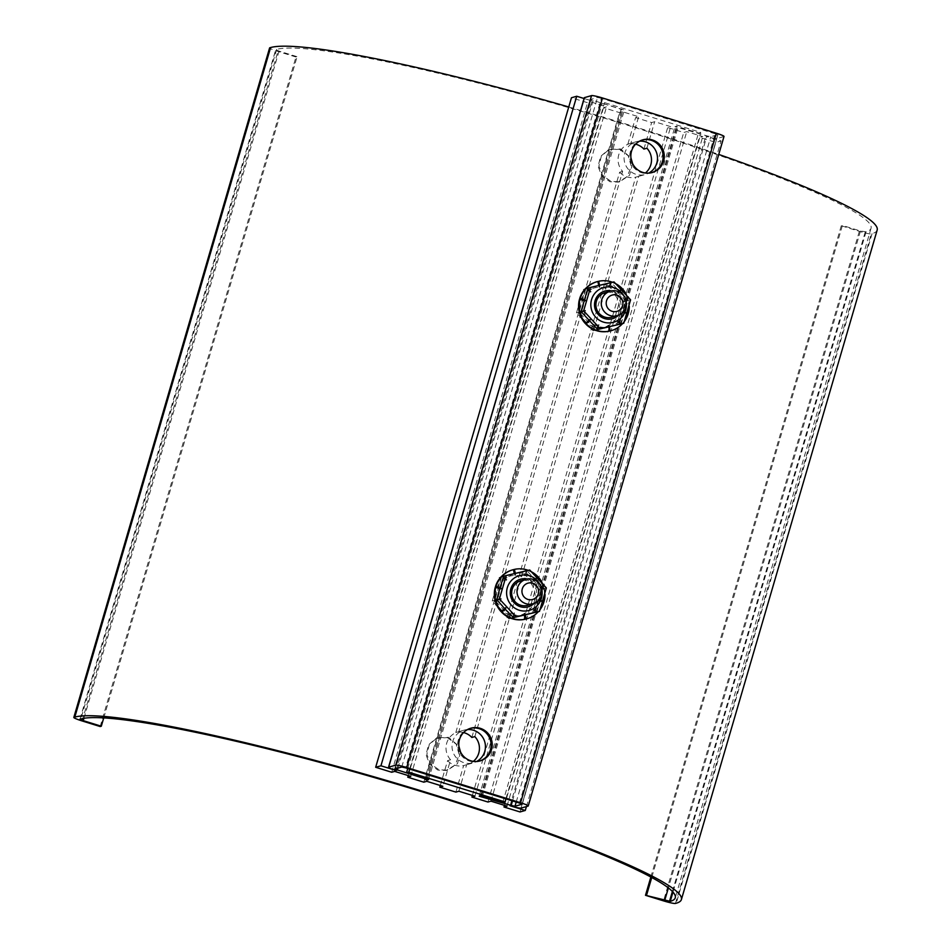 <?xml version="1.0" encoding="UTF-8"?>
<svg xmlns="http://www.w3.org/2000/svg" width="951" height="951" viewBox="0 0 951 951"><rect width="100%" height="100%" fill="white"/><g stroke="black" fill="none" stroke-linecap="round" stroke-linejoin="round"><path stroke-width="0.71" stroke-dasharray="4.75 3.57" d="M100.176 726.54L295.963 57.001L297.092 56.68L279.047 51.104L275.731 49.69L276.622 49.416A312.273 30.943 16.3 0 1 626.59 124.926A312.273 30.943 16.3 0 1 871.057 228.264A312.273 30.943 16.3 0 1 866.052 231.818L860.465 231.022L842.42 225.435L651.744 877.5M619.481 149.271L628.207 155.714L631.238 166.282L627.339 176.517L618.162 182.116L609.983 181.724L601.65 175.923L598.084 166.294L600.64 156.368L608.378 149.794L619.481 149.271M447.422 737.643L456.147 744.098L459.178 754.666L455.291 764.901L446.102 770.488L437.924 770.108L429.59 764.295L426.024 754.678L428.592 744.752L436.331 738.178L447.422 737.643M568.757 106.976A318.644 31.585 16.3 0 1 627.719 124.605A318.644 31.585 16.3 0 1 718.754 154.442M877.179 230.047A318.644 31.585 16.3 0 1 872.067 233.673L871.235 233.91A10.627 1.058 16.3 0 1 859.335 231.343L841.29 225.756L842.42 225.435M632.593 163.631L629.538 175.281L619.565 181.807L611.113 181.415L602.613 175.578L598.916 165.985L601.377 156.083L609.115 149.485L620.599 148.95L630.917 157.795M460.546 752.003L457.49 763.665L447.517 770.191L439.053 769.787L430.565 763.962L426.856 754.357L429.317 744.467L437.068 737.869L448.551 737.334L458.869 746.178M841.29 225.756L650.853 877.024M295.963 57.001L277.918 51.425A10.627 1.058 16.3 0 1 269.608 47.907M103.742 717.91L297.092 56.68M611.933 317.218A12.743 12.529 74.1 0 0 620.575 301.812A12.743 12.529 74.1 0 0 604.967 292.694M618.4 315.316A14.336 14.099 74.1 0 0 611.457 290.911M626.34 303.821A18.057 17.748 74.1 0 0 624.272 296.51M621.134 323.994L627.993 300.564L630.596 299.815M627.993 300.564L611.362 282.637L613.977 281.9M611.362 282.637L587.896 288.153L590 290.447A21.243 20.886 -105.9 0 1 624.141 312.653A21.243 20.886 -105.9 0 1 583.783 310.644A21.243 20.886 -105.9 0 1 584.128 299.957A21.243 20.886 -105.9 0 1 584.223 299.672A21.243 20.886 -105.9 0 1 590 290.447L591.13 291.695L590.523 292.266L587.599 289.033M584.211 299.672L585.816 300.195L585.566 301.003L583.973 300.48M599.546 285.252L599.95 287.083L599.13 287.261L598.738 285.443M581.132 311.227L585.412 310.288L585.602 311.12L581.418 312.035M588.812 320.416L590.048 319.274L590.607 319.905L589.394 321.034M597.157 328.998L598.464 324.743L599.261 325.004L597.894 329.45M608.783 326.906L608.414 325.242L609.222 325.064L609.591 326.716M620.409 324.16L617.223 320.63L617.841 320.059L621.336 323.934M624.545 321.224A25.487 25.059 -105.9 0 1 622.655 323.554M627.22 313.652L622.548 312.142L622.798 311.334L627.47 312.855M629.265 306.27A25.487 25.059 -105.9 0 0 628.659 300.789L622.941 302.049L622.762 301.217L628.456 299.969L622.239 301.372L622.418 302.192L628.135 300.944A25.487 25.059 -105.9 0 1 627.838 313.295M626.269 294.299A25.487 25.059 -105.9 0 1 628.456 299.969M622.049 289.591L618.316 293.063L617.746 292.433L621.467 288.985M611.469 282.471L609.9 287.582L609.104 287.321L610.53 282.685M612.527 282.233A25.487 25.059 -105.9 0 1 616.307 283.992M590.523 292.266L587.718 288.652M586.03 288.034L589.989 292.421M585.816 300.195L584.128 299.969M585.566 301.003L585.293 300.338M579.468 299.339L585.043 301.146M599.13 287.261L599.011 285.383M597.846 281.472L598.607 287.416M596.693 281.793A25.487 25.059 -105.9 0 1 597.323 281.627M585.602 311.12L584.889 310.43L581.12 311.262M579.373 312.51L585.067 311.262M590.048 319.274L585.21 323.411M590.607 319.905L589.513 319.417M589.216 320.856L590.084 320.047M599.261 325.004L597.929 324.897L596.194 330.556M597.454 329.296L598.738 325.159M608.414 325.242L609.175 331.198M609.222 325.064L607.879 325.397M609.056 326.835L608.699 325.218M617.841 320.059L616.7 320.784L620.67 325.183A25.487 25.059 -105.9 0 1 610.613 330.841M620.801 324.065L617.318 320.214M628.135 313.961L627.612 314.103A25.487 25.059 -105.9 0 1 621.276 324.6M622.548 312.142L627.612 314.103M622.798 311.334L622.013 312.285M627.375 313.141L622.263 311.476M622.097 289.223A25.487 25.059 -105.9 0 1 627.933 300.112M618.316 293.063L621.883 289.413M617.746 292.433L617.793 293.205M622.037 288.45L617.223 292.575M609.104 287.321L610.958 282.59M610.839 281.686L608.581 287.475M598.143 281.425A25.487 25.059 -105.9 0 1 610.316 281.829M611.113 282.078A25.487 25.059 -105.9 0 1 621.514 288.605M512.446 569.899A25.487 25.059 -105.9 0 1 513.076 569.72L514.36 575.521L515.18 575.343L514.764 573.489M513.885 569.53A25.487 25.059 -105.9 0 1 526.069 569.934L524.322 575.581L525.13 575.83L526.711 570.695M526.866 570.184A25.487 25.059 -105.9 0 1 537.267 576.698L532.976 580.681L533.547 581.311L537.636 577.519M537.85 577.328A25.487 25.059 -105.9 0 1 543.687 588.217L537.993 589.465L538.171 590.298L543.877 589.049A25.487 25.059 -105.9 0 1 543.592 601.401M543.128 601.246L538.016 599.582L537.767 600.39L543.366 602.209A25.487 25.059 -105.9 0 1 537.03 612.706M536.542 612.171L533.071 608.307L532.453 608.878L536.423 613.288A25.487 25.059 -105.9 0 1 526.367 618.946M524.821 614.94A21.243 20.886 -105.9 0 1 524.524 615.012L524.167 613.347L524.976 613.169L525.344 614.81A21.243 20.886 -105.9 0 1 524.821 614.94L524.453 613.324L523.632 613.502L524.928 619.303M513.207 617.401L514.479 613.264L513.683 613.003L511.947 618.661M504.969 608.961L505.837 608.153L505.266 607.523L500.963 611.517M495.126 600.616L500.82 599.368L500.642 598.536L496.874 599.368M495.221 587.445L500.797 589.251L501.046 588.443L499.881 588.075A21.243 20.886 -105.9 0 1 499.964 587.777L501.569 588.3L501.32 589.109L499.727 588.586A21.243 20.886 -105.9 0 1 499.881 588.063M501.783 576.128L505.742 580.526L506.36 579.955L503.471 576.758M724.008 136.457A9.772 0.963 16.3 0 1 723.854 136.564L716.792 138.573A9.772 0.963 16.3 0 1 705.832 136.207L721.072 140.926L715.806 142.412L699.77 137.455L702.777 136.599L686.741 131.63L683.733 132.486L667.697 127.529L670.705 126.673L654.657 121.704L651.649 122.56L635.613 117.603L638.62 116.747L622.584 111.778L619.577 112.634L603.54 107.677L606.548 106.821L590.512 101.852L587.504 102.708L571.456 97.751M584.08 98.524L591.962 100.972A9.772 0.963 16.3 0 1 584.306 97.739M601.353 98.298L597.549 97.477L590.428 99.522L621.954 109.579L620.825 109.9L624.343 110.09L602.28 103.267L604.539 102.625L700.768 132.415L698.521 133.045L676.47 126.221L674.96 126.649L706.962 135.886L710.777 136.706L717.898 134.662L601.353 98.298L405.566 767.837M642.353 139.999A16.999 16.702 74.1 0 0 634.567 168.351A16.999 16.702 74.1 0 0 651.637 172.678M470.293 728.383A16.999 16.702 74.1 0 0 462.507 756.734A16.999 16.702 74.1 0 0 479.577 761.05M515.299 573.358L515.704 575.189L514.883 575.367L514.479 573.548M527.223 570.576L525.653 575.688L524.857 575.426L526.283 570.79M528.28 570.338A25.487 25.059 -105.9 0 1 532.061 572.098M537.802 577.697L534.07 581.168L533.499 580.538L537.22 577.091M542.022 582.404A25.487 25.059 -105.9 0 1 544.21 588.075L543.687 588.217M543.877 589.049L538.694 590.155L538.516 589.323L544.21 588.075M544.412 588.895A25.487 25.059 -105.9 0 1 545.018 594.375M542.973 601.757L538.302 600.247L538.551 599.439L543.223 600.949M540.299 609.329A25.487 25.059 -105.9 0 1 538.409 611.659M536.162 612.266L532.976 608.735L533.594 608.164L537.089 612.04M525.344 614.81L525.344 614.822A21.243 20.886 -105.9 0 0 539.978 600.473L543.746 588.669L535.092 579.801A21.243 20.886 -105.9 0 1 539.978 600.473L536.887 612.087M512.91 617.092L514.218 612.848L515.014 613.11L513.647 617.544M506.36 608.01L505.147 609.139A21.243 20.886 -105.9 0 1 504.565 608.521L505.801 607.38L505.837 608.153M504.565 608.521L504.565 608.521A21.243 20.886 -105.9 0 1 499.739 599.57L497.171 600.14M501.355 599.213L499.739 599.57A21.243 20.886 -105.9 0 1 499.537 598.75L501.165 598.393L500.82 599.368M496.886 599.332L499.537 598.75A21.243 20.886 -105.9 0 1 499.739 588.586M499.964 587.777L499.964 587.777A21.243 20.886 -105.9 0 1 505.147 579.135L503.352 577.126M506.277 580.372L505.147 579.135A21.243 20.886 -105.9 0 1 505.754 578.553L506.883 579.801L505.742 580.526M503.673 576.247L505.754 578.553A21.243 20.886 -105.9 0 1 535.092 579.801L527.116 570.743L503.65 576.258M510.045 805.747L705.832 136.207M396.175 770.5L591.962 100.972M391.717 772.248L587.504 102.708M394.724 771.392L590.512 101.852M410.761 776.361L606.548 106.821M408.229 775.576L603.54 107.677M423.789 782.174L619.577 112.634M426.797 781.318L622.584 111.778M463.565 732.555A16.999 16.702 74.1 0 0 455.802 732.508L458.81 731.652A16.999 16.702 74.1 0 0 450.596 759.766L442.833 786.287M635.625 144.183A16.999 16.702 74.1 0 0 627.862 144.124L630.87 143.268L638.62 116.747M630.87 143.268A16.999 16.702 74.1 0 0 622.643 171.382L458.81 731.652M440.313 785.502L447.588 760.622L450.596 759.766M447.588 760.622A16.999 16.702 74.1 0 0 463.624 765.579L466.632 764.723A16.999 16.702 74.1 0 0 473.372 761.371M455.874 792.1L463.624 765.579M458.881 791.244L466.632 764.723M474.846 736.609L638.68 176.339A16.999 16.702 74.1 0 0 645.432 172.987M646.906 148.225L654.657 121.704M474.918 796.213L670.705 126.673M472.385 795.428L667.697 127.529M487.946 802.026L683.733 132.486M490.954 801.17L686.741 131.63M506.99 806.139L702.777 136.599M504.458 805.354L699.77 137.455M520.019 811.952L715.806 142.412M526.426 806.567L721.072 140.926M625.996 301.122L619.149 324.553L595.671 330.068L579.052 312.142L585.899 288.712L609.377 283.208L625.996 301.122L623.44 301.847L606.809 283.933L583.343 289.449L576.484 312.867L593.115 330.793L616.581 325.278L623.44 301.847M541.749 589.228L534.902 612.658L511.424 618.162L494.805 600.247L501.652 576.817L525.13 571.313L541.749 589.228L539.193 589.953L522.563 572.038L499.097 577.554L492.238 600.973L508.868 618.899L532.334 613.383L539.193 589.953M482.371 796.284L678.099 126.959M481.42 795.987L676.969 127.268M479.173 796.189L674.96 126.649M480.683 795.761L676.47 126.221M502.734 802.585L698.521 133.045M505.884 798.876L700.768 132.415M409.655 769.097L604.539 102.625M467.583 729.536A16.999 16.702 74.1 0 0 456.872 758.327A16.999 16.702 74.1 0 0 476.653 761.501M639.631 141.152A16.999 16.702 74.1 0 0 628.92 169.956A16.999 16.702 74.1 0 0 648.713 173.118M407.753 768.515L602.28 103.267M428.556 779.63L624.343 110.09M427.284 779.238L622.834 110.518M620.825 109.9L425.038 779.44M426.226 778.917L621.954 109.579M643.898 149.081L651.649 122.56M627.862 144.124L635.613 117.603M524.524 615.012A21.243 20.886 -105.9 0 1 505.147 609.127M455.802 732.508L619.636 172.238L622.643 171.382M619.636 172.238A16.999 16.702 74.1 0 0 635.684 177.195L638.68 176.339M471.839 737.465L635.684 177.195M619.149 324.553L616.581 325.278M609.377 283.208L606.809 283.933M585.899 288.712L583.343 289.449M579.052 312.142L576.484 312.867M595.671 330.068L593.115 330.793M534.902 612.658L532.334 613.383M525.13 571.313L522.563 572.038M501.652 576.817L499.097 577.554M494.805 600.247L492.238 600.973M511.424 618.162L508.868 618.899M580.205 312.023A20.185 19.84 74.1 0 0 613.193 322.234A20.185 19.84 74.1 0 0 605.157 288.212A20.185 19.84 74.1 0 0 580.205 312.023M495.958 600.129A20.185 19.84 74.1 0 0 528.946 610.34A20.185 19.84 74.1 0 0 520.91 576.318A20.185 19.84 74.1 0 0 495.958 600.129M527.116 570.743L529.731 570.006M543.746 588.669L546.35 587.92M542.094 591.926A18.057 17.748 74.1 0 0 540.025 584.615M534.153 603.421A14.336 14.099 74.1 0 0 527.211 579.004M527.686 605.312A12.743 12.529 74.1 0 0 536.328 589.917A12.743 12.529 74.1 0 0 520.72 580.799M866.052 231.818L672.975 892.097M276.622 49.416L80.835 718.944M865.22 232.056L672.393 891.479M872.067 233.673L676.28 903.212M80.003 719.182L275.79 49.642M675.448 903.45L871.235 233.91M860.465 231.022L668.375 887.925M859.335 231.343L663.548 900.882M83.95 718.278L279.047 51.104M82.143 720.953L277.918 51.425M528.067 806.103L723.854 136.564M521.005 808.112L716.792 138.573M519.448 803.072L715.235 133.532M522.087 804.142L717.839 134.697M516.203 802.073L710.777 136.706M512.494 800.92L706.962 135.886M397.91 768.111L593.091 100.651M394.701 769.026L590.476 99.486L394.641 769.062M401.762 767.017L597.549 97.477M871.057 228.264L675.269 897.792M618.162 182.116L619.565 181.807M446.102 770.488L447.517 770.191M437.068 737.869L436.331 738.178M609.115 149.485L608.378 149.794M79.943 719.229L275.731 49.69M651.078 172.844L652.196 172.523M641.782 140.154L642.912 139.833M479.019 761.228L480.148 760.907M469.735 728.525L470.864 728.204M717.898 134.662L522.111 804.201M467.369 764.533L473.384 762.833M458.085 731.842L464.088 730.13M639.417 176.149L645.432 174.449M630.133 143.458L636.148 141.747"/><path stroke-width="1.43" d="M650.853 877.024L645.503 895.295L670.265 901.358A312.273 30.943 -163.7 0 0 675.269 897.792A312.273 30.943 -163.7 0 0 430.815 794.454A312.273 30.943 -163.7 0 0 80.835 718.944L79.943 719.229L83.26 720.644L101.305 726.219L103.742 717.91M718.754 154.442A318.644 31.585 16.3 0 1 877.179 230.047L681.392 899.587A318.644 31.585 -163.7 0 0 431.932 794.133A318.644 31.585 -163.7 0 0 74.82 717.09L73.988 717.327A10.627 1.058 -163.7 0 0 73.821 717.446A10.627 1.058 -163.7 0 0 82.143 720.953L100.176 726.54L101.305 726.219M630.917 157.795L632.593 163.631M458.869 746.178L460.546 752.003M645.503 895.295L663.548 900.882A10.627 1.058 -163.7 0 0 675.448 903.45L676.28 903.212A318.644 31.585 -163.7 0 0 681.392 899.587M73.821 717.446L269.608 47.907A10.627 1.058 16.3 0 1 269.775 47.788L270.607 47.55A318.644 31.585 16.3 0 1 568.757 106.976M651.744 877.5L646.632 894.974M610.316 291.172L604.967 292.694A12.743 12.529 74.1 0 0 596.325 308.1A12.743 12.529 74.1 0 0 611.933 317.218L617.282 315.696A12.743 12.529 74.1 0 0 625.936 300.29A12.743 12.529 74.1 0 0 610.316 291.172A12.743 12.529 74.1 0 0 601.757 306.852A12.743 12.529 74.1 0 0 617.282 315.696M611.457 290.911A14.336 14.099 74.1 0 0 594.506 305.009A14.336 14.099 74.1 0 0 618.4 315.316M612.599 294.953A8.5 8.357 74.1 0 0 608.485 309.004A8.5 8.357 74.1 0 0 622.572 305.699A8.5 8.357 74.1 0 0 612.599 294.953M624.272 296.51A18.057 17.748 74.1 0 0 591.332 308.956A18.057 17.748 74.1 0 0 626.34 303.821M583.652 310.834L590.5 287.416L613.977 281.9L630.596 299.815L623.749 323.245L600.271 328.761L583.652 310.834L581.037 311.583L597.668 329.498L600.271 328.761M598.738 285.443L597.846 281.472A25.487 25.059 -105.9 0 0 587.159 287.297L587.92 288.141L590.5 287.416M587.896 288.153L581.037 311.583M597.668 329.498L623.749 323.245M587.599 289.033L586.03 288.034A25.487 25.059 -105.9 0 0 579.694 298.519L580.229 298.376A25.487 25.059 -105.9 0 1 586.565 287.88M580.229 298.376L584.211 299.672M581.418 312.035L579.373 312.51A25.487 25.059 -105.9 0 0 585.21 323.411L585.745 323.257A25.487 25.059 -105.9 0 1 579.896 312.368M585.745 323.257L588.812 320.416M583.973 300.48L579.468 299.339A25.487 25.059 -105.9 0 0 579.183 311.69L579.706 311.536A25.487 25.059 -105.9 0 1 579.991 299.185M579.706 311.536L581.132 311.227M597.894 329.45L596.99 330.793L597.454 329.296M608.783 326.906L609.698 331.055A25.487 25.059 -105.9 0 1 597.525 330.651M589.394 321.034L585.792 324.029L589.216 320.856M597.157 328.998L596.717 330.401A25.487 25.059 -105.9 0 1 586.315 323.875M621.336 323.934L621.276 324.6L620.801 324.065M627.22 313.652L628.135 313.961A25.487 25.059 -105.9 0 1 624.545 321.224M622.655 323.554A25.487 25.059 -105.9 0 1 621.799 324.446M609.591 326.716L609.983 331.007L609.056 326.835M620.409 324.16L621.193 325.028A25.487 25.059 -105.9 0 1 610.506 330.853M622.049 289.591L622.62 289.068A25.487 25.059 -105.9 0 1 626.269 294.299M627.47 312.855L628.373 313.141L627.375 313.141M629.265 306.27A25.487 25.059 -105.9 0 1 628.373 313.141M610.53 282.685L610.839 281.686A25.487 25.059 -105.9 0 0 598.666 281.282L599.546 285.252M621.467 288.985L622.037 288.45A25.487 25.059 -105.9 0 0 616.307 283.992M611.469 282.471L611.636 281.924A25.487 25.059 -105.9 0 1 612.527 282.233M584.128 299.969L579.694 298.519M598.666 281.282L599.011 285.383M587.159 287.297L586.636 287.452A25.487 25.059 -105.9 0 1 596.693 281.793L597.216 281.639M587.718 288.652L586.636 287.452M581.12 311.262L579.183 311.69M609.698 331.055L609.175 331.198A25.487 25.059 -105.9 0 1 596.99 330.793M596.717 330.401L596.194 330.556A25.487 25.059 -105.9 0 1 585.792 324.029M611.148 330.686L610.613 330.841A25.487 25.059 -105.9 0 1 609.983 331.007M622.62 289.068L621.883 289.413M611.636 281.924L610.958 282.59M406.695 767.516L520.577 802.751A9.772 0.963 16.3 0 1 528.221 805.984A9.772 0.963 16.3 0 1 528.067 806.103L521.005 808.112A9.772 0.963 16.3 0 1 510.045 805.747L525.285 810.454L520.019 811.952L503.982 806.995L506.99 806.139L490.954 801.17L487.946 802.026L471.91 797.069L474.918 796.213L458.881 791.244L455.874 792.1L439.826 787.143L442.833 786.287L426.797 781.318L423.789 782.174L407.753 777.205L410.761 776.361L394.724 771.392L391.717 772.248L375.669 767.279L380.935 765.793L396.175 770.5A9.772 0.963 16.3 0 1 388.519 767.267A9.772 0.963 16.3 0 1 388.686 767.16L395.747 765.151A9.772 0.963 16.3 0 1 406.695 767.516L602.482 97.977L716.365 133.223A9.772 0.963 16.3 0 1 724.008 136.457L528.221 805.984M631.523 151.209A16.999 16.702 74.1 0 0 652.196 172.523A16.999 16.702 74.1 0 0 663.632 151.613A16.999 16.702 74.1 0 0 631.523 151.209M459.464 739.593A16.999 16.702 74.1 0 0 480.148 760.907A16.999 16.702 74.1 0 0 491.572 739.997A16.999 16.702 74.1 0 0 459.464 739.593M503.471 576.758L502.39 575.557A25.487 25.059 -105.9 0 1 512.446 569.899L512.969 569.744A25.487 25.059 -105.9 0 1 513.599 569.578L514.479 573.548M514.764 573.489L514.42 569.387L515.299 573.358M537.636 577.519L538.373 577.174L537.802 577.697M545.018 594.375A25.487 25.059 -105.9 0 1 544.127 601.246L543.128 601.246M538.409 611.659A25.487 25.059 -105.9 0 1 537.553 612.551L536.542 612.171M536.162 612.266L536.946 613.133A25.487 25.059 -105.9 0 1 526.902 618.792L526.367 618.946A25.487 25.059 -105.9 0 1 525.737 619.113L524.809 614.94L539.502 611.35L516.024 616.854L499.406 598.94L506.253 575.51L529.731 570.006L546.35 587.92L539.502 611.35M524.524 615.012L524.928 619.303A25.487 25.059 -105.9 0 1 512.744 618.899L513.207 617.401M512.91 617.092L511.947 618.661A25.487 25.059 -105.9 0 1 501.546 612.135L504.969 608.961M501.498 611.362L500.963 611.517A25.487 25.059 -105.9 0 1 495.126 600.616L495.649 600.473A25.487 25.059 -105.9 0 0 501.498 611.362L504.565 608.521M496.874 599.368L494.936 599.796A25.487 25.059 -105.9 0 1 495.221 587.445L495.744 587.29A25.487 25.059 -105.9 0 0 495.459 599.641L496.886 599.332M502.39 575.557L503.673 576.247L499.881 588.063L495.447 586.624A25.487 25.059 -105.9 0 1 501.783 576.128L502.318 575.985A25.487 25.059 -105.9 0 0 495.982 586.482L499.964 587.777M519.448 803.072L405.566 767.837L401.762 767.017L394.641 769.062L426.167 779.119L425.038 779.44L427.047 780.058L428.556 779.63L406.493 772.806L408.752 772.164L504.993 801.943L502.734 802.585L480.683 795.761L479.173 796.189L511.174 805.426L514.99 806.246L522.111 804.201L519.448 803.072M388.519 767.267L584.306 97.739A9.772 0.963 16.3 0 1 584.461 97.62L591.534 95.611A9.772 0.963 16.3 0 1 602.482 97.977M375.669 767.279L571.456 97.751L576.722 96.253L584.08 98.524M651.637 172.678A16.999 16.702 74.1 0 0 662.502 151.934A16.999 16.702 74.1 0 0 642.353 139.999M479.577 761.05A16.999 16.702 74.1 0 0 490.443 740.318A16.999 16.702 74.1 0 0 470.293 728.383M502.913 575.403A25.487 25.059 -105.9 0 1 512.969 569.744M514.42 569.387A25.487 25.059 -105.9 0 1 526.592 569.78L526.283 570.79M527.389 570.029A25.487 25.059 -105.9 0 1 528.28 570.338M532.061 572.098A25.487 25.059 -105.9 0 1 537.79 576.556L537.22 577.091M538.373 577.174A25.487 25.059 -105.9 0 1 542.022 582.404M543.223 600.949L544.127 601.246M540.299 609.329A25.487 25.059 -105.9 0 0 543.889 602.054L542.973 601.757M526.902 618.792A25.487 25.059 -105.9 0 1 526.26 618.958L525.737 619.113M525.344 614.822L526.26 618.958M525.451 619.16A25.487 25.059 -105.9 0 1 513.278 618.756L512.744 618.899M513.647 617.544L513.278 618.756M512.47 618.507A25.487 25.059 -105.9 0 1 502.069 611.98L501.546 612.135M505.147 609.139L502.069 611.98M497.171 600.14L495.649 600.473M499.727 588.586L495.744 587.29M503.352 577.126L502.318 575.985M380.935 765.793L576.722 96.253M407.753 777.205L408.229 775.576M439.826 787.143L440.313 785.502M473.372 761.371A16.999 16.702 74.1 0 0 474.846 736.609L471.839 737.465A16.999 16.702 74.1 0 0 463.565 732.555M645.432 172.987A16.999 16.702 74.1 0 0 646.906 148.225L643.898 149.081A16.999 16.702 74.1 0 0 635.625 144.183M471.91 797.069L472.385 795.428M503.982 806.995L504.458 805.354M525.285 810.454L526.426 806.567M481.182 796.807L481.42 795.987M504.993 801.943L505.884 798.876M408.752 772.164L409.655 769.097M476.653 761.501A16.999 16.702 74.1 0 0 467.583 729.536M648.713 173.118A16.999 16.702 74.1 0 0 639.631 141.152M406.493 772.806L407.753 768.515M427.047 780.058L427.284 779.238M499.881 588.063L496.791 599.689L504.767 608.735L513.421 617.603L524.821 614.94M503.65 576.258L506.253 575.51M496.791 599.689L499.406 598.94M513.421 617.603L516.024 616.854M540.025 584.615A18.057 17.748 74.1 0 0 507.085 597.062A18.057 17.748 74.1 0 0 542.094 591.926M527.211 579.004A14.336 14.099 74.1 0 0 510.259 593.115A14.336 14.099 74.1 0 0 534.153 603.421M526.069 579.278L520.72 580.799A12.743 12.529 74.1 0 0 512.078 596.194A12.743 12.529 74.1 0 0 527.686 605.312L533.035 603.802A12.743 12.529 74.1 0 0 541.678 588.396A12.743 12.529 74.1 0 0 526.069 579.278A12.743 12.529 74.1 0 0 517.499 594.957A12.743 12.529 74.1 0 0 533.035 603.802M528.352 583.058A8.5 8.357 74.1 0 0 524.239 597.109A8.5 8.357 74.1 0 0 538.325 593.804A8.5 8.357 74.1 0 0 528.352 583.058M672.975 892.097L670.265 901.358M672.393 891.479L669.433 901.584M270.607 47.55L74.82 717.09M269.775 47.788L73.988 717.327M668.375 887.925L664.678 900.561M83.26 720.644L83.95 718.278M520.577 802.751L716.365 133.223M395.747 765.151L591.534 95.611M388.686 767.16L584.461 97.62M514.99 806.246L516.203 802.073M511.174 805.426L512.494 800.92M397.304 770.179L397.91 768.111"/></g></svg>
